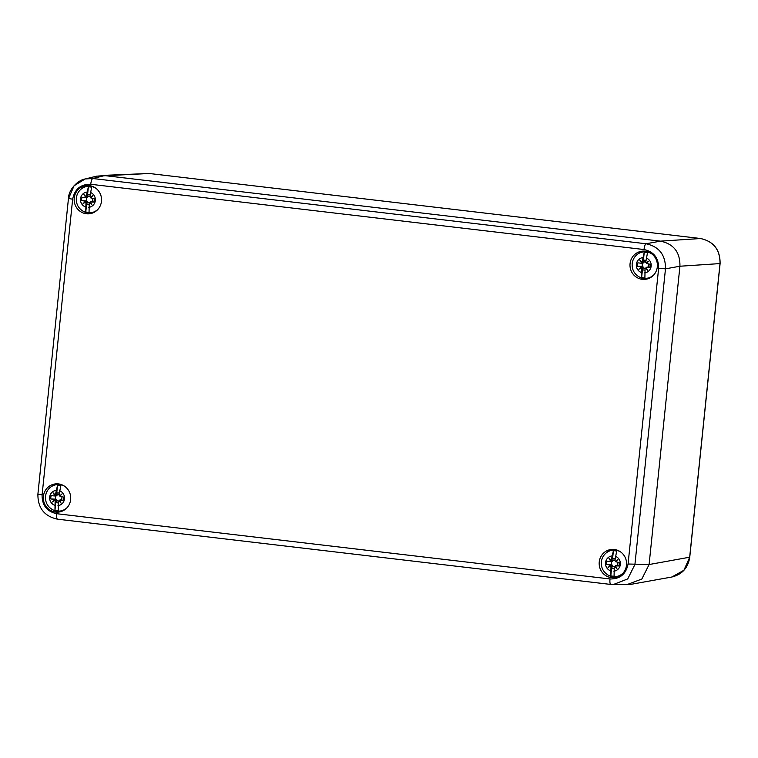 <?xml version="1.0" encoding="UTF-8"?>
<svg xmlns="http://www.w3.org/2000/svg" width="758" height="758" viewBox="0 0 758 758"><rect width="100%" height="100%" fill="white"/><g stroke="black" fill="none" stroke-linecap="round" stroke-linejoin="round"><path stroke-width="1.14" d="M689.676 557.196L649.094 564.539L679.926 266.238L649.094 564.549L641.837 579.046L626.951 584.626L631.206 584.314M609.982 578.96C620.006 579.131 626.042 574.147 628.069 564.009L658.626 268.351C658.711 257.985 653.851 251.713 644.025 249.543L90.733 184.279C80.708 184.109 74.672 189.093 72.645 199.231L42.097 494.898C42.003 505.264 46.873 511.527 56.689 513.706L609.982 578.96C609.726 582.286 610 584.105 610.806 584.437L613.213 584.579L627.719 578.932L634.92 564.502L665.477 268.844C665.638 254.963 659.157 246.606 646.015 243.763L660.464 241.148L104.604 175.591L96.617 176.159M101.695 175.439L149.184 173.487L700.544 238.524C713.648 241.414 720.138 249.78 720.015 263.604L689.666 557.272L683.924 570.253L671.778 577.028L631.878 584.181M96.541 176.178L149.212 173.487L700.582 238.524L660.455 241.148L104.595 175.591L92.722 178.5L85.171 178.964L74.066 185.767L68.608 198.435L72.645 199.231M660.464 241.148C673.72 243.915 680.21 252.272 679.926 266.229L720.1 263.576L689.752 557.244C688.046 567.95 682.048 574.545 671.768 577.028M45.546 496.338A13.303 12.858 83.7 0 1 50.322 487.385L51.373 486.532A14.165 13.691 -96.3 0 1 56.926 483.831A14.165 13.691 -96.3 0 0 50.852 486.977M53.392 510.087A14.165 13.691 -96.3 0 0 60.005 511.84A14.165 13.691 83.7 0 1 53.998 510.409L52.785 509.802A13.303 12.858 83.7 0 0 67.206 507.547M43.395 496.386A14.165 13.691 -96.3 0 0 58.574 512.076A14.165 13.691 -96.3 0 0 70.646 499.598A14.165 13.691 -96.3 0 0 55.467 483.907A14.165 13.691 -96.3 0 0 43.395 496.386M657.319 266.863A14.165 13.691 -96.3 0 0 642.149 251.173A14.165 13.691 -96.3 0 0 630.069 263.642A14.165 13.691 -96.3 0 0 645.248 279.332A14.165 13.691 -96.3 0 0 657.319 266.863M626.496 565.165A14.165 13.691 -96.3 0 0 611.318 549.474A14.165 13.691 -96.3 0 0 599.246 561.953A14.165 13.691 -96.3 0 0 614.416 577.643A14.165 13.691 -96.3 0 0 626.496 565.165M101.468 201.296A14.165 13.691 -96.3 0 0 86.298 185.606A14.165 13.691 -96.3 0 0 74.227 198.084A14.165 13.691 -96.3 0 0 89.397 213.775A14.165 13.691 -96.3 0 0 101.468 201.296M640.074 277.343A14.165 13.691 -96.3 0 0 646.678 279.096A14.165 13.691 83.7 0 1 640.681 277.665L639.468 277.058A13.303 12.858 83.7 0 0 653.879 274.803M632.219 263.604A13.303 12.858 83.7 0 1 637.004 254.65L638.047 253.788A14.165 13.691 -96.3 0 1 643.599 251.088A14.165 13.691 -96.3 0 0 637.525 254.243M609.242 575.654A14.165 13.691 -96.3 0 0 615.856 577.406A14.165 13.691 83.7 0 1 609.849 575.976L608.636 575.369A13.303 12.858 83.7 0 0 623.057 573.105M620.736 552.023A13.303 12.858 83.7 0 0 606.173 552.952C603.387 555.301 601.786 558.295 601.359 561.934A13.303 12.858 83.7 0 1 606.173 552.952L607.224 552.099A14.165 13.691 -96.3 0 1 612.767 549.398A14.165 13.691 -96.3 0 0 606.703 552.544M84.223 211.785A14.165 13.691 -96.3 0 0 90.827 213.538A14.165 13.691 83.7 0 1 84.83 212.107L83.617 211.501A13.303 12.858 83.7 0 0 98.038 209.236M76.368 198.037A13.303 12.858 83.7 0 1 81.153 189.083L82.196 188.23A14.165 13.691 -96.3 0 1 87.748 185.53A14.165 13.691 -96.3 0 0 81.675 188.676M97.052 176.055L85.171 178.973C77.941 180.082 68.523 189.5 68.457 198.492L37.9 494.15C37.758 507.907 44.277 516.255 57.475 519.173L610.759 584.437L627.397 584.636M618.812 565.951L616.974 565.354L615.307 565.97L618.812 565.951A6.519 6.301 -96.3 0 0 619.163 562.578L615.742 561.744L617.846 559.499L615.847 561.223L614.899 560.655L615.259 561.119M617.135 565.383A3.316 3.203 -96.3 0 0 617.637 562.398M615.307 565.97L616.898 568.652L614.823 566.472L614.255 566.832L614.075 576.203A12.753 12.327 -96.3 0 1 610.806 575.824L610.986 566.453L610.503 565.961L608.039 567.609L610.124 565.477L609.773 564.89L611.877 564.757L612.654 566.008A3.316 3.203 -96.3 0 0 614.312 566.671M610.806 575.824L611.621 567.903L612.654 566.008M613.231 560.351L612.796 560.92L611.175 560.645L613.402 550.725L612.578 558.637L613.231 560.351A3.316 3.203 -96.3 0 1 614.956 560.086M611.052 560.626L612.691 561.005L610.124 561.507L610.588 561.015L608.987 558.447L611.175 560.645M610.124 561.507L607.063 561.147A6.519 6.301 -96.3 0 0 606.722 564.53L609.773 564.89M615.297 566.235L614.255 566.832M613.402 550.725A12.753 12.327 -96.3 0 1 616.671 551.104L614.899 560.655M615.761 561.621L615.382 561.138M615.856 561.195L617.846 559.499M611.981 561.403A3.316 3.203 -96.3 0 0 611.668 564.738L611.877 564.757M608.987 558.447L610.588 561.015M606.722 564.53L611.668 564.738M614.823 566.472L615.297 566.084M615.307 566.501L616.898 568.652M611.621 567.903A4.965 4.794 -96.3 0 0 614.094 568.415M615.098 558.712A4.965 4.794 -96.3 0 0 612.578 558.637M610.124 565.477L612.227 565.326M608.039 567.609L610.503 565.961M649.644 267.65L647.806 267.053L646.138 267.659L649.644 267.65A6.519 6.301 -96.3 0 0 649.994 264.267L646.574 263.433L648.677 261.188L646.072 262.818M647.967 267.072A3.316 3.203 -96.3 0 0 648.46 264.087M646.138 267.659L647.73 270.341L645.655 268.171L645.086 268.531L644.897 277.902A12.753 12.327 -96.3 0 1 641.628 277.513L641.818 268.142L641.334 267.659L638.861 269.298L640.955 267.176L640.605 266.579L642.699 266.446L643.476 267.697A3.316 3.203 -96.3 0 0 645.134 268.36M641.628 277.513L642.452 269.592L643.476 267.697M644.063 262.041L643.618 262.609L641.998 262.334L644.224 252.414L643.409 260.335L644.063 262.041A3.316 3.203 -96.3 0 1 645.778 261.775M641.884 262.325L643.514 262.694L640.946 263.206L641.42 262.704L639.809 260.146L641.998 262.334M640.946 263.206L637.895 262.846A6.519 6.301 -96.3 0 0 637.544 266.219L640.605 266.579M646.129 267.934L645.086 268.531M645.721 262.344L647.493 252.802A12.753 12.327 -96.3 0 0 644.224 252.414M646.583 263.32L646.204 262.827M646.678 262.893L648.677 261.188M642.812 263.092A3.316 3.203 -96.3 0 0 642.49 266.428L642.699 266.446M639.809 260.146L641.42 262.704M637.544 266.219L642.49 266.428M646.138 268.19L647.73 270.341M642.452 269.592A4.965 4.794 -96.3 0 0 644.925 270.104M645.92 260.411A4.965 4.794 -96.3 0 0 643.409 260.335M640.955 267.176L643.059 267.024M638.861 269.298L641.334 267.659M93.793 202.083L91.955 201.486L90.287 202.102L93.793 202.083A6.519 6.301 -96.3 0 0 94.144 198.71L90.723 197.876L92.827 195.63L90.221 197.251M92.116 201.514A3.316 3.203 -96.3 0 0 92.609 198.53M90.287 202.102L91.879 204.783L89.804 202.604L89.236 202.964L89.046 212.335A12.753 12.327 -96.3 0 1 85.777 211.946L85.967 202.576L85.483 202.092L83.01 203.731L85.104 201.609L84.754 201.012L86.848 200.889L87.625 202.13A3.316 3.203 -96.3 0 0 89.283 202.803M85.777 211.946L86.602 204.035L87.625 202.13M88.212 196.483L87.767 197.052L86.147 196.767L88.373 186.847L87.558 194.768L88.212 196.483A3.316 3.203 -96.3 0 1 89.937 196.208M86.033 196.758L87.672 197.137L85.095 197.639L85.569 197.146L83.958 194.579L86.147 196.767M85.095 197.639L82.044 197.279A6.519 6.301 -96.3 0 0 81.693 200.652L84.754 201.012M90.278 202.367L89.236 202.964M89.87 196.777L91.642 187.235A12.753 12.327 -96.3 0 0 88.373 186.847M90.733 197.753L90.354 197.269M90.827 197.326L92.827 195.63M86.962 197.535A3.316 3.203 -96.3 0 0 86.639 200.87L86.848 200.889M83.958 194.579L85.569 197.146M81.693 200.652L86.639 200.87M90.287 202.623L91.879 204.783M86.602 204.035A4.965 4.794 -96.3 0 0 89.074 204.546M90.069 194.844A4.965 4.794 -96.3 0 0 87.558 194.768M85.104 201.609L87.208 201.457M83.01 203.731L85.483 202.092M62.971 500.394L61.123 499.797L59.456 500.403L62.971 500.394A6.519 6.301 -96.3 0 0 63.312 497.011L59.891 496.177L61.995 493.932L59.996 495.656L59.048 495.088L59.408 495.561M61.294 499.816A3.316 3.203 -96.3 0 0 61.786 496.831M59.456 500.403L61.047 503.085L58.982 500.915L58.404 501.275L58.224 510.646A12.753 12.327 -96.3 0 1 54.955 510.257L55.135 500.886L54.652 500.403L52.188 502.042L54.273 499.91L53.922 499.323L56.026 499.19L56.803 500.441A3.316 3.203 -96.3 0 0 58.461 501.104M54.955 510.257L55.77 502.336L56.803 500.441M57.381 494.785L56.945 495.353L55.325 495.078L57.551 485.158L56.727 493.079L57.381 494.785A3.316 3.203 -96.3 0 1 59.105 494.519M55.211 495.059L56.841 495.438L54.273 495.95L54.737 495.448L53.136 492.89L55.325 495.078M54.273 495.95L51.222 495.58A6.519 6.301 -96.3 0 0 50.871 498.963L53.922 499.323M59.446 500.678L58.404 501.275M57.551 485.158A12.753 12.327 -96.3 0 1 60.82 485.546L59.048 495.088M59.91 496.064L59.531 495.571M60.005 495.628L61.995 493.932M56.139 495.836A3.316 3.203 -96.3 0 0 55.817 499.171L56.026 499.19M53.136 492.89L54.737 495.448M50.871 498.963L55.817 499.171M59.456 500.934L61.047 503.085M55.77 502.336A4.965 4.794 -96.3 0 0 58.243 502.848M59.247 493.155A4.965 4.794 -96.3 0 0 56.727 493.079M54.273 499.91L56.386 499.759M52.188 502.042L54.652 500.403M700.61 238.524L700.582 238.524C713.723 241.432 720.233 249.78 720.1 263.576L720.024 263.528M610.759 584.437L57.513 519.173C56.698 518.87 56.424 517.041 56.689 513.706M628.069 564.009L649.094 564.549M658.626 268.351L665.477 268.844L679.926 266.229M644.025 249.543C644.452 246.189 645.115 244.256 646.015 243.763L92.722 178.5C91.832 179.021 91.168 180.944 90.733 184.279M42.097 494.898L38.052 494.102M612.076 555.908A7.684 7.428 -96.3 0 0 610.541 570.802M613.809 571.191A7.684 7.428 -96.3 0 0 615.344 556.296M612.691 565.809L610.986 566.453M613.241 560.541L611.63 560.266M612.227 561.375L610.256 561.498M612.341 565.335L610.626 565.98M610.143 565.354L612.256 565.231M642.907 257.606A7.684 7.428 -96.3 0 0 641.363 272.501M644.632 272.88A7.684 7.428 -96.3 0 0 646.176 257.995M643.523 267.498L641.818 268.142M644.063 262.24L642.452 261.955M639.468 277.058C634.275 274.112 631.85 269.64 632.181 263.632C632.608 259.985 634.219 256.99 637.004 254.65A13.303 12.858 83.7 0 1 651.567 253.722M643.049 263.073L641.088 263.197M643.163 267.024L641.448 267.669M640.965 267.053L643.078 266.92M87.056 192.039A7.684 7.428 -96.3 0 0 85.512 206.934M88.781 207.322A7.684 7.428 -96.3 0 0 90.325 192.428M87.672 201.941L85.967 202.576M88.212 196.673L86.602 196.398M83.617 211.501C78.425 208.554 75.999 204.073 76.331 198.065C76.757 194.427 78.368 191.423 81.153 189.083A13.303 12.858 83.7 0 1 95.716 188.155M87.198 197.506L85.237 197.63M87.312 201.467L85.597 202.111M85.114 201.486L87.227 201.353M56.225 490.35A7.684 7.428 -96.3 0 0 54.69 505.245M57.959 505.624A7.684 7.428 -96.3 0 0 59.494 490.729M56.841 500.242L55.135 500.886M57.39 494.974L55.779 494.699M52.785 509.802C47.602 506.856 45.177 502.383 45.508 496.376C45.935 492.728 47.536 489.734 50.322 487.385A13.303 12.858 83.7 0 1 64.885 486.456M56.376 495.817L54.415 495.94M56.49 499.768L54.775 500.413M54.292 499.797L56.405 499.664M145.688 173.364L149.212 173.487M601.359 561.934C601.028 567.941 603.453 572.423 608.636 575.369M612.303 561.384L610.19 561.507M614.52 566.482L615.297 566.188M615.638 565.601L616.86 565.364M643.135 263.073L641.022 263.206M645.352 268.18L646.129 267.887M646.47 267.29L647.692 267.053M87.284 197.506L85.171 197.639M89.501 202.613L90.278 202.32M90.619 201.723L91.841 201.486M56.452 495.817L54.349 495.95M58.669 500.924L59.446 500.631M59.787 500.034L61.01 499.797"/></g></svg>
